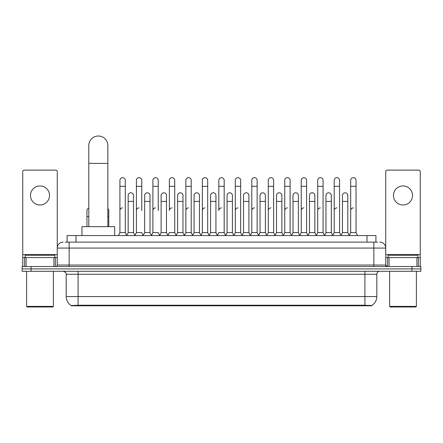 <?xml version="1.0" encoding="UTF-8"?>
<svg xmlns="http://www.w3.org/2000/svg" width="443" height="443" viewBox="0 0 443 443"><rect width="100%" height="100%" fill="white"/><g stroke="black" fill="none" stroke-linecap="round" stroke-linejoin="round"><path stroke-width="0.66" d="M65.293 242.122L69.163 242.122L65.293 242.122L67.081 242.122L67.081 235.571L375.919 235.571L375.919 242.122M371.755 305.792L71.245 305.792L71.245 305.498M66.184 296.566L78.084 296.566L78.084 274.256L66.184 274.256L66.184 296.566A10.416 10.416 0 0 0 71.279 305.52L79.275 305.216L363.725 305.216L371.721 305.52A10.416 10.416 0 0 0 376.816 296.566L376.816 274.256A2.974 2.974 0 0 1 379.789 271.277M420.85 271.277L420.85 268.895L22.15 268.895L22.15 271.277L31.076 271.277L31.076 268.895L22.15 268.895L22.15 266.52L31.076 266.52L31.076 268.895L420.85 268.895L420.85 271.277L31.076 271.277M63.211 242.122A5.953 5.953 0 0 0 57.258 248.069L57.258 265.03A1.49 1.49 0 0 1 55.774 266.52M379.789 242.122A5.953 5.953 0 0 1 385.742 248.069L69.163 248.069L69.163 242.122L377.707 242.122M416.907 266.52L416.907 257.593L420.257 257.593L420.257 266.52L420.257 171.602A1.49 1.49 0 0 0 418.768 170.118L387.226 170.118A1.49 1.49 0 0 0 385.742 171.602L385.742 265.03L387.226 266.52M420.85 266.52L420.85 268.895L420.85 266.52L31.076 266.52M40.003 185.944A9.519 9.519 0 0 0 30.478 195.468A9.519 9.519 0 0 0 40.003 204.987A9.519 9.519 0 0 0 49.522 195.468A9.519 9.519 0 0 0 40.003 185.944M53.913 266.52L53.913 257.593L26.093 257.593L26.093 266.52M69.163 266.52L69.163 248.069L57.258 248.069L57.258 171.602A1.49 1.49 0 0 0 55.774 170.118L24.232 170.118A1.49 1.49 0 0 0 22.743 171.602L22.743 257.593L26.093 257.593M53.913 257.593L57.258 257.593M22.743 266.52L22.743 257.593M52.795 306.982L27.206 306.982L26.613 306.39L53.393 306.39L52.795 306.982M26.613 271.277L26.613 306.39M53.393 271.277L53.393 306.39M54.877 257.593L54.877 255.212L25.124 255.212L25.124 257.593M88.799 226.65L88.799 145.537A9.519 9.519 0 0 1 98.318 136.018A9.519 9.519 0 0 1 107.843 145.537A9.519 9.519 0 0 0 98.318 136.018M107.843 226.65L107.843 145.537M114.682 235.571L114.682 226.65L81.955 226.65L81.955 235.571M118.431 235.571L119.92 232.597L125.275 232.597L126.764 235.571M125.275 232.597L125.275 180.351A2.68 2.68 0 0 0 122.6 177.671A2.68 2.68 0 0 1 122.766 177.676M119.92 232.597L119.92 186.304L125.275 186.304M119.92 186.304L119.92 180.351A2.68 2.68 0 0 1 122.6 177.671M134.916 235.571L136.405 232.597L141.76 232.597L143.25 235.571M141.76 210.58L141.76 180.351A2.68 2.68 0 0 0 139.08 177.671A2.68 2.68 0 0 1 139.252 177.676M136.405 232.597L136.405 186.304L141.76 186.304M136.405 186.304L136.405 180.351A2.68 2.68 0 0 1 139.08 177.671M151.401 235.571L152.89 232.597L158.245 232.597L159.729 235.571M158.245 210.58L158.245 180.351A2.68 2.68 0 0 0 155.565 177.671A2.68 2.68 0 0 1 155.731 177.676M152.89 232.597L152.89 186.304L158.245 186.304M152.89 186.304L152.89 180.351A2.68 2.68 0 0 1 155.565 177.671M167.886 235.571L169.37 232.597L174.725 232.597L176.214 235.571M174.725 232.597L174.725 180.351A2.68 2.68 0 0 0 172.05 177.671A2.68 2.68 0 0 1 172.216 177.676M172.05 207.9A2.68 2.68 0 0 0 169.37 210.58L169.37 186.304L174.725 186.304M169.37 186.304L169.37 180.351A2.68 2.68 0 0 1 172.05 177.671M184.366 235.571L185.855 232.597L191.21 232.597L192.699 235.571M191.21 232.597L191.21 180.351A2.68 2.68 0 0 0 188.535 177.671A2.68 2.68 0 0 1 188.701 177.676M185.855 232.597L185.855 186.304L191.21 186.304M185.855 186.304L185.855 180.351A2.68 2.68 0 0 1 188.535 177.671M200.851 235.571L202.34 232.597L207.695 232.597L209.185 235.571M207.695 232.597L207.695 180.351A2.68 2.68 0 0 0 205.015 177.671A2.68 2.68 0 0 1 205.187 177.676M202.34 232.597L202.34 186.304L207.695 186.304M202.34 186.304L202.34 180.351A2.68 2.68 0 0 1 205.015 177.671M217.336 235.571L218.82 232.597L224.18 232.597L225.664 235.571M224.18 232.597L224.18 180.351A2.68 2.68 0 0 0 221.5 177.671A2.68 2.68 0 0 1 221.666 177.676M221.5 207.9A2.68 2.68 0 0 0 218.82 210.58L218.82 186.304L224.18 186.304M218.82 186.304L218.82 180.351A2.68 2.68 0 0 1 221.5 177.671M233.815 235.571L235.305 232.597L240.66 232.597L242.149 235.571M250.345 235.482L248.905 232.597L243.545 232.597L242.105 235.482L240.66 232.597L240.66 180.351A2.68 2.68 0 0 0 237.985 177.671A2.68 2.68 0 0 1 238.151 177.676M225.62 235.482L227.065 232.597L232.42 232.597L233.865 235.482L235.305 232.597L235.305 186.304L240.66 186.304M235.305 186.304L235.305 180.351A2.68 2.68 0 0 1 237.985 177.671M250.301 235.571L251.79 232.597L257.145 232.597L258.634 235.571M275.114 235.571L273.63 232.597L268.275 232.597L266.83 235.482L265.385 232.597L260.03 232.597L258.59 235.482L257.145 232.597L257.145 180.351A2.68 2.68 0 0 0 254.465 177.671A2.68 2.68 0 0 1 254.636 177.676M251.79 232.597L251.79 186.304L257.145 186.304M251.79 186.304L251.79 180.351A2.68 2.68 0 0 1 254.465 177.671M291.599 235.571L290.11 232.597L284.755 232.597L283.315 235.482L281.87 232.597L276.515 232.597L275.07 235.482L273.63 232.597L273.63 186.304L268.275 186.304L268.275 232.597L266.786 235.571M268.275 186.304L268.275 180.351A2.68 2.68 0 0 1 271.122 177.676A2.68 2.68 0 0 1 273.63 180.351L273.63 186.304M308.084 235.571L306.595 232.597L301.24 232.597L299.795 235.482L298.355 232.597L293 232.597L291.555 235.482L290.11 232.597L290.11 186.304L284.755 186.304L284.755 232.597L283.271 235.571M284.755 186.304L284.755 180.351A2.68 2.68 0 0 1 287.601 177.676A2.68 2.68 0 0 1 290.11 180.351L290.11 186.304M324.569 235.571L323.08 232.597L317.725 232.597L316.28 235.482L314.84 232.597L309.48 232.597L308.04 235.482L306.595 232.597L306.595 186.304L301.24 186.304L301.24 232.597L299.75 235.571M301.24 186.304L301.24 180.351A2.68 2.68 0 0 1 304.086 177.676A2.68 2.68 0 0 1 306.595 180.351L306.595 186.304M341.049 235.571L339.565 232.597L334.205 232.597L332.765 235.482L331.32 232.597L325.965 232.597L324.52 235.482L323.08 232.597L323.08 186.304L317.725 186.304L317.725 232.597L316.236 235.571M317.725 186.304L317.725 180.351A2.68 2.68 0 0 1 320.571 177.676A2.68 2.68 0 0 1 323.08 180.351L323.08 186.304M349.2 235.571L350.69 232.597L350.69 186.304L356.045 186.304L356.045 232.597L357.534 235.571L356.045 232.597L350.69 232.597L349.25 235.482L347.805 232.597L342.45 232.597L341.005 235.482L339.565 232.597L339.565 186.304L334.205 186.304L334.205 232.597L332.721 235.571M334.205 186.304L334.205 180.351A2.68 2.68 0 0 1 337.051 177.676A2.68 2.68 0 0 1 339.565 180.351L339.565 186.304M350.69 186.304L350.69 180.351A2.68 2.68 0 0 1 353.536 177.676A2.68 2.68 0 0 1 356.045 180.351L356.045 186.304M126.72 235.482L128.16 232.597L133.52 232.597L134.96 235.482M133.52 232.597L133.52 195.468A2.68 2.68 0 0 0 131.006 192.794A2.68 2.68 0 0 1 133.52 195.468M128.16 232.597L128.16 201.415L133.52 201.415M128.16 201.415L128.16 195.468A2.68 2.68 0 0 1 131.006 192.794M143.205 235.482L144.645 232.597L150 232.597L151.445 235.482M150 232.597L150 195.468A2.68 2.68 0 0 0 147.491 192.794A2.68 2.68 0 0 1 150 195.468M144.645 232.597L144.645 201.415L150 201.415M144.645 201.415L144.645 195.468A2.68 2.68 0 0 1 147.491 192.794M159.685 235.482L161.13 232.597L166.485 232.597L167.93 235.482M166.485 232.597L166.485 195.468A2.68 2.68 0 0 0 163.976 192.794A2.68 2.68 0 0 1 166.485 195.468M161.13 232.597L161.13 201.415L166.485 201.415M161.13 201.415L161.13 195.468A2.68 2.68 0 0 1 163.976 192.794M176.17 235.482L177.615 232.597L182.97 232.597L184.41 235.482M182.97 232.597L182.97 195.468A2.68 2.68 0 0 0 180.462 192.794A2.68 2.68 0 0 1 182.97 195.468M177.615 232.597L177.615 201.415L182.97 201.415M177.615 201.415L177.615 195.468A2.68 2.68 0 0 1 180.462 192.794M192.655 235.482L194.095 232.597L199.455 232.597L200.895 235.482M199.455 232.597L199.455 195.468A2.68 2.68 0 0 0 196.941 192.794A2.68 2.68 0 0 1 199.455 195.468M194.095 232.597L194.095 201.415L199.455 201.415M194.095 201.415L194.095 195.468A2.68 2.68 0 0 1 196.941 192.794M209.135 235.482L210.58 232.597L215.935 232.597L217.38 235.482M215.935 232.597L215.935 195.468A2.68 2.68 0 0 0 213.426 192.794A2.68 2.68 0 0 1 215.935 195.468M210.58 232.597L210.58 201.415L215.935 201.415M210.58 201.415L210.58 195.468A2.68 2.68 0 0 1 213.426 192.794M232.42 232.597L232.42 195.468A2.68 2.68 0 0 0 229.911 192.794A2.68 2.68 0 0 1 232.42 195.468M227.065 232.597L227.065 201.415L232.42 201.415M227.065 201.415L227.065 195.468A2.68 2.68 0 0 1 229.911 192.794M248.905 232.597L248.905 195.468A2.68 2.68 0 0 0 246.391 192.794A2.68 2.68 0 0 1 248.905 195.468M243.545 232.597L243.545 201.415L248.905 201.415M243.545 201.415L243.545 195.468A2.68 2.68 0 0 1 246.391 192.794M265.385 232.597L265.385 195.468A2.68 2.68 0 0 0 262.876 192.794A2.68 2.68 0 0 1 265.385 195.468M260.03 232.597L260.03 201.415L265.385 201.415M260.03 201.415L260.03 195.468A2.68 2.68 0 0 1 262.876 192.794M281.87 232.597L281.87 195.468A2.68 2.68 0 0 0 279.361 192.794A2.68 2.68 0 0 1 281.87 195.468M276.515 232.597L276.515 201.415L281.87 201.415M276.515 201.415L276.515 195.468A2.68 2.68 0 0 1 279.361 192.794M298.355 232.597L298.355 195.468A2.68 2.68 0 0 0 295.846 192.794A2.68 2.68 0 0 1 298.355 195.468M293 232.597L293 201.415L298.355 201.415M293 201.415L293 195.468A2.68 2.68 0 0 1 295.846 192.794M314.84 232.597L314.84 195.468A2.68 2.68 0 0 0 312.326 192.794A2.68 2.68 0 0 1 314.84 195.468M309.48 232.597L309.48 201.415L314.84 201.415M309.48 201.415L309.48 195.468A2.68 2.68 0 0 1 312.326 192.794M331.32 232.597L331.32 195.468A2.68 2.68 0 0 0 328.811 192.794A2.68 2.68 0 0 1 331.32 195.468M325.965 232.597L325.965 201.415L331.32 201.415M325.965 201.415L325.965 195.468A2.68 2.68 0 0 1 328.811 192.794M347.805 232.597L347.805 195.468A2.68 2.68 0 0 0 345.296 192.794A2.68 2.68 0 0 1 347.805 195.468M342.45 232.597L342.45 201.415L347.805 201.415M342.45 201.415L342.45 195.468A2.68 2.68 0 0 1 345.296 192.794M86.955 226.65L86.955 216.533L88.799 216.533M86.955 216.533L86.955 210.58A2.68 2.68 0 0 1 88.799 208.033M402.997 185.944A9.519 9.519 0 0 0 393.478 195.468A9.519 9.519 0 0 0 402.997 204.987A9.519 9.519 0 0 0 412.522 195.468A9.519 9.519 0 0 0 402.997 185.944M416.907 257.593L389.087 257.593L389.087 266.52M385.742 257.593L389.087 257.593M385.742 266.52L385.742 265.03L373.837 265.03L373.837 242.122M415.794 306.982L390.205 306.982L389.607 306.39L416.387 306.39L415.794 306.982M389.607 271.277L389.607 306.39M416.387 271.277L416.387 306.39M417.876 257.593L417.876 255.212L388.123 255.212L388.123 257.593M108.795 226.65L108.795 210.58A2.68 2.68 0 0 0 107.843 208.531A2.68 2.68 0 0 1 108.795 210.58M119.92 210.58A2.68 2.68 0 0 1 122.6 207.9M136.405 210.58A2.68 2.68 0 0 1 139.08 207.9M152.89 210.58A2.68 2.68 0 0 1 155.565 207.9M185.855 210.58A2.68 2.68 0 0 1 188.535 207.9M202.34 210.58A2.68 2.68 0 0 1 205.015 207.9M235.305 210.58A2.68 2.68 0 0 1 237.985 207.9M251.79 210.58A2.68 2.68 0 0 1 254.465 207.9M268.275 210.58A2.68 2.68 0 0 1 270.95 207.9M284.755 210.58A2.68 2.68 0 0 1 287.435 207.9M301.24 232.597L301.24 210.58A2.68 2.68 0 0 1 303.92 207.9M317.725 210.58A2.68 2.68 0 0 1 320.4 207.9M339.565 232.597L339.565 210.58M334.205 210.58A2.68 2.68 0 0 1 336.885 207.9M350.69 210.58A2.68 2.68 0 0 1 353.37 207.9M363.725 305.792L363.725 305.216M79.275 305.792L79.275 305.216M76.008 242.122L76.008 235.571M366.992 242.122L366.992 235.571M364.916 271.277L364.916 274.256L78.084 274.256L78.084 271.277M376.816 274.256L364.916 274.256L364.916 296.566L376.816 296.566M364.916 305.277L364.916 296.566L78.084 296.566L78.084 305.277M411.924 271.277L411.924 266.52M57.258 265.03L373.837 265.03L373.837 266.52M57.258 254.614L22.743 254.614M57.236 265.291L57.236 257.593M55.375 257.593L55.375 266.52M22.77 257.593L22.77 266.52M24.625 266.52L24.625 257.593M88.799 163.389L107.843 163.389M420.257 254.614L385.742 254.614M420.23 266.52L420.23 257.593M418.375 257.593L418.375 266.52M385.764 257.593L385.764 265.291M387.625 266.52L387.625 257.593M107.843 216.533L108.795 216.533M66.184 274.256C66.605 273.198 65.608 272.207 63.211 271.277"/></g></svg>
